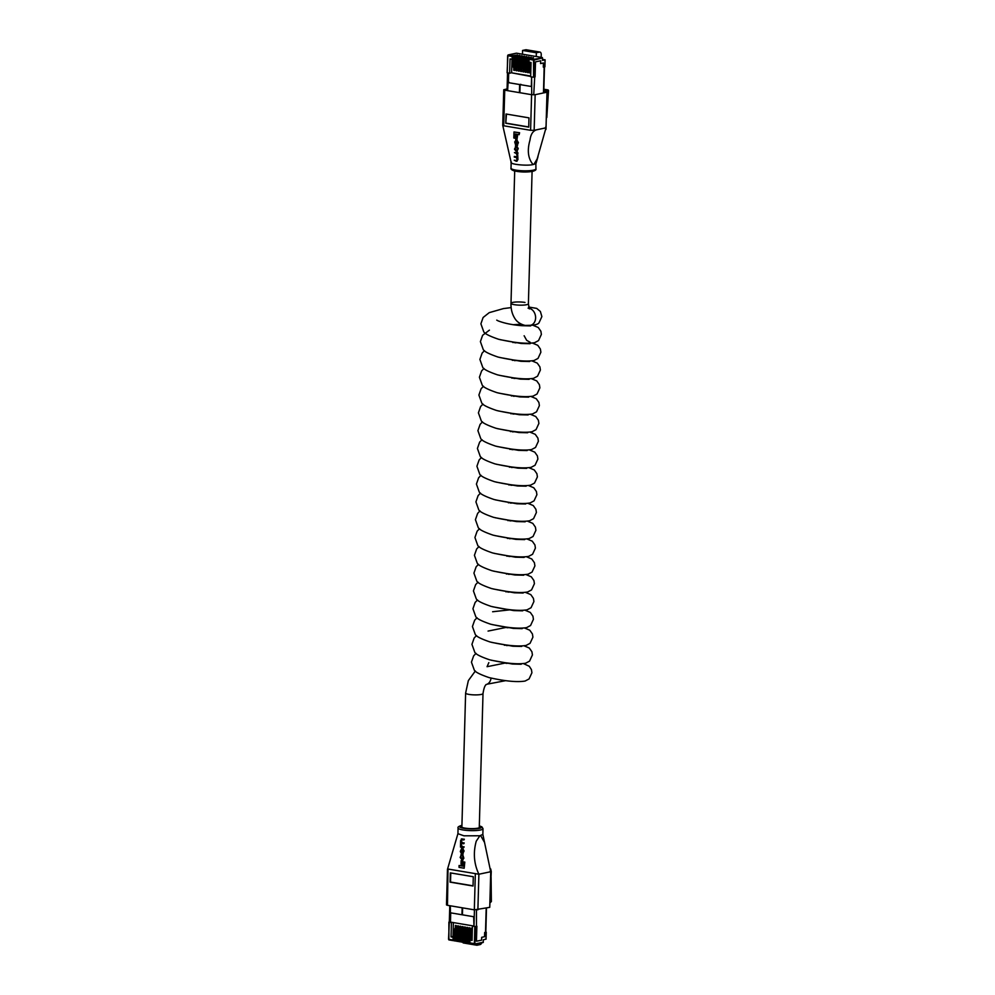 <?xml version="1.0" encoding="UTF-8"?>
<svg xmlns="http://www.w3.org/2000/svg" width="995" height="995" viewBox="0 0 995 995"><rect width="100%" height="100%" fill="white"/><g stroke="black" fill="none" stroke-linecap="round" stroke-linejoin="round"><path stroke-width="1.49" d="M529.054 308.263A8.694 6.803 78.1 0 1 535.608 317.952A8.694 6.803 78.1 0 1 530.522 325.303L525.136 325.427C517.761 323.611 515.422 319.233 515.024 318.723C512.164 314.32 510.821 309.184 510.995 303.313A8.694 1.592 -178.4 0 0 516.865 304.992A8.694 1.592 -178.4 0 0 526.579 304.719A8.694 1.592 -178.4 0 0 528.395 303.798A8.694 1.592 -178.4 0 1 523.507 305.092A8.694 1.592 -178.4 0 1 514.39 304.681A8.694 1.592 -178.4 0 1 510.995 303.313A8.694 1.592 -178.4 0 1 515.883 302.02A8.694 1.592 -178.4 0 1 524.999 302.443M461.879 827.255L465.623 693.042A8.694 1.592 1.6 0 0 469.006 694.41A8.694 1.592 1.6 0 0 478.135 694.821A8.694 1.592 1.6 0 0 483.01 693.527A8.694 1.592 -178.4 0 1 481.207 694.448A8.694 1.592 -178.4 0 1 471.493 694.721A8.694 1.592 -178.4 0 1 465.623 693.042L468.346 680.617L475.349 671.003M491.032 678.092A8.694 6.803 78.1 0 1 487.152 684.187A8.694 6.803 78.1 0 1 486.331 684.498M517.176 59.961L516.865 70.794L516.069 70.657L516.119 68.68M514.875 59.576L514.577 70.409L513.768 70.272L513.83 68.294M512.002 59.277L511.617 72.822L530.671 76.03M530.944 62.461L530.646 73.108L529.837 72.983L529.9 70.993M528.644 61.901L528.345 72.722L527.549 72.585L527.599 70.608M526.355 61.516L526.056 72.336L525.248 72.2L525.298 70.222M524.054 61.13L523.756 71.951L522.947 71.814L523.009 69.837M521.766 60.745L521.455 71.565L520.659 71.429L520.708 69.451M519.465 60.347L519.166 71.18L518.358 71.043L518.42 69.065M529.527 58.518L533.992 59.277L542.536 57.934L534.041 60.086L533.569 77.175L533.531 60.086L529.066 59.327L533.507 57.685L526.765 58.941L526.691 61.752L528.183 62.001L528.258 59.19M526.765 58.941L531.206 57.3L524.477 58.556L524.39 61.354L525.882 61.615L525.957 58.804M524.477 58.556L528.917 56.914L522.176 58.17L522.101 60.969L523.594 61.23L523.668 58.419M522.176 58.17L526.616 56.528L519.875 57.785L519.8 60.583L521.293 60.832L521.368 58.033M519.875 57.785L524.315 56.143L517.587 57.399L517.512 60.197L519.004 60.446L519.079 57.648M517.587 57.399L522.027 55.745L515.286 57.014L515.211 59.812L516.703 60.061L516.778 57.262M515.286 57.014L519.726 55.359L512.997 56.628L512.91 59.426L514.403 59.675L514.49 56.877M512.997 56.628L517.437 54.974L512.649 55.683L512.189 56.491L507.724 55.732L507.239 72.834L507.649 55.72M528.992 61.827L528.183 62.001M529.066 59.327L528.979 62.138L531.056 62.486L530.658 76.777L533.059 77.175M526.691 61.441L525.882 61.615M524.402 61.056L523.594 61.23M522.101 60.67L521.293 60.832M512.922 59.115L512.114 59.29L512.189 56.491M515.223 59.501L514.403 59.675M517.512 59.899L516.703 60.061M519.813 60.285L519.004 60.446M511.617 72.822L530.658 76.441M512.114 59.29L510.037 58.941L509.639 73.232L510.51 73.045M509.639 73.232L507.239 72.834M542.263 57.536L516.442 53.183L508.184 54.924L512.649 55.683M533.569 77.175L535.086 76.864L535.509 61.852L540.695 60.757L540.621 63.568L543.432 62.971L543.32 67.175L544.837 66.852L545.036 59.849L542.474 60.384L542.536 57.934M545.036 59.849L542.499 59.327M544.476 66.839L543.32 67.175L543.432 62.971L540.621 63.568M536.243 56.516L536.355 52.76L539.576 52.076A2.848 1.704 -80.4 0 1 539.974 52.076A2.848 1.704 -80.4 0 1 541.23 54.514L541.156 57.349M522.462 54.203L522.574 50.434L536.355 52.76M522.574 50.434L525.795 49.762A2.848 1.704 -80.4 0 1 526.193 49.75A2.848 1.704 -80.4 0 1 526.554 49.887M514.577 70.098L513.768 70.272M530.646 72.809L529.837 72.983M528.357 72.424L527.549 72.585M526.056 72.038L525.248 72.2M523.768 71.652L522.947 71.814M521.467 71.254L520.659 71.429M519.179 70.869L518.358 71.043M516.878 70.483L516.069 70.657M519.887 92.722L520.111 84.612L531.355 86.503L531.628 76.889L531.703 94.699M507.612 90.644L508.681 73.021L508.408 82.647L519.651 84.538L519.427 92.635M520.994 84.426L520.111 84.612M540.559 63.58L540.646 60.77L535.534 61.852L533.73 94.823M519.651 84.538L520.534 84.351M509.291 82.461L508.408 82.647M512.985 65.906L513.681 66.031A1.455 0.858 99.6 0 0 513.806 66.802L514.577 68.543L513.893 68.431L513.121 66.69A1.455 0.858 -80.4 0 1 512.985 65.906L513.109 61.814A1.455 0.858 -80.4 0 1 513.283 60.969L513.855 59.588M513.283 60.969L514.577 59.638M513.681 66.031L513.793 61.926L513.109 61.814M513.967 61.081A1.455 0.858 99.6 0 0 513.793 61.926M516.106 67.187L516.865 68.929L516.181 68.817L515.422 67.075A1.455 0.858 -80.4 0 1 515.286 66.292L515.97 66.416A1.455 0.858 99.6 0 0 516.106 67.187L515.422 67.075M516.156 59.974L515.572 61.354L516.268 61.466A1.455 0.858 99.6 0 0 516.094 62.312L515.97 66.416M516.865 60.036L516.268 61.466M516.094 62.312L515.398 62.2L515.286 66.292M515.398 62.2A1.455 0.858 -80.4 0 1 515.572 61.354M522.997 68.344L523.756 70.085L522.3 68.232A1.455 0.858 -80.4 0 1 522.176 67.461L522.86 67.573A1.455 0.858 99.6 0 0 522.997 68.344L522.3 68.232M523.047 61.13L522.462 62.511L523.159 62.635A1.455 0.858 99.6 0 0 522.972 63.469L522.86 67.573M523.756 61.193L523.159 62.635M522.972 63.469L522.288 63.357L522.176 67.461M522.288 63.357A1.455 0.858 -80.4 0 1 522.462 62.511M518.407 67.573L519.166 69.314L517.711 67.461A1.455 0.858 -80.4 0 1 517.587 66.69L518.271 66.802A1.455 0.858 99.6 0 0 518.407 67.573L517.711 67.461M518.445 60.359L517.873 61.74L518.557 61.864A1.455 0.858 99.6 0 0 518.383 62.697L518.271 66.802M519.166 60.421L518.557 61.864M518.383 62.697L517.698 62.585L517.587 66.69M517.698 62.585A1.455 0.858 -80.4 0 1 517.873 61.74M525.285 68.73L526.056 70.471L525.36 70.359L524.601 68.618A1.455 0.858 -80.4 0 1 524.464 67.847L525.161 67.959A1.455 0.858 99.6 0 0 525.285 68.73L524.601 68.618M525.335 61.516L524.763 62.909L525.447 63.021A1.455 0.858 99.6 0 0 525.273 63.854L525.161 67.959M526.044 61.578L525.447 63.021M525.273 63.854L524.576 63.742L524.464 67.847M524.576 63.742A1.455 0.858 -80.4 0 1 524.763 62.909M520.696 67.959L521.467 69.7L520.771 69.588L520.012 67.847A1.455 0.858 -80.4 0 1 519.875 67.075L520.559 67.187A1.455 0.858 99.6 0 0 520.696 67.959L520.012 67.847M520.746 60.745L520.174 62.125L520.858 62.25A1.455 0.858 99.6 0 0 520.683 63.083L520.559 67.187M521.455 60.807L520.858 62.25M520.683 63.083L519.987 62.971L519.875 67.075M519.987 62.971A1.455 0.858 -80.4 0 1 520.174 62.125M529.875 69.513L530.646 71.254L529.949 71.13L529.191 69.389A1.455 0.858 -80.4 0 1 529.054 68.618L529.75 68.73A1.455 0.858 99.6 0 0 529.875 69.513L529.191 69.389M529.925 62.287L529.352 63.68L530.037 63.792A1.455 0.858 99.6 0 0 529.862 64.638L529.75 68.73M530.621 62.411L530.037 63.792M529.862 64.638L529.166 64.513L529.054 68.618M529.166 64.513A1.455 0.858 -80.4 0 1 529.352 63.68M527.586 69.115L528.345 70.869L526.89 69.003A1.455 0.858 -80.4 0 1 526.765 68.232L527.449 68.344A1.455 0.858 99.6 0 0 527.586 69.115L526.89 69.003M527.636 61.901L527.051 63.294L527.748 63.406A1.455 0.858 99.6 0 0 527.561 64.24L527.449 68.344M528.345 61.964L527.748 63.406M527.561 64.24L526.877 64.128L526.765 68.232M526.877 64.128A1.455 0.858 -80.4 0 1 527.051 63.294M469.105 929.765L469.167 927.738L469.976 927.875L469.652 939.268L468.844 939.442M467.016 942.937L465.299 942.103L466.792 942.352L466.866 939.554L468.844 939.131L466.543 939.056M464.516 928.994L464.578 926.967L465.374 927.104L465.063 938.496L464.255 938.671M462.227 928.609L462.277 926.581L463.085 926.718L462.762 938.111L461.954 938.285M459.926 928.211L459.988 926.196L460.784 926.32L460.474 937.725L459.653 937.899M457.638 927.825L457.688 925.81L458.496 925.935L458.173 937.34L457.364 937.501M455.337 927.439L455.399 925.412L456.195 925.549L455.884 936.954L455.063 937.116M472.227 929.827L471.481 929.989L472.165 930.101L471.294 932.191A1.455 0.858 99.6 0 0 471.12 933.024L470.996 937.128A1.455 0.858 99.6 0 0 471.132 937.899L470.448 937.787L471.207 939.529L467.675 939.69L467.6 942.489L469.093 942.738L469.167 939.939L471.145 939.392M471.406 930.151L471.468 928.124L472.264 928.26L471.953 939.653L469.976 940.076L469.889 942.874L474.366 943.633L474.839 926.532L476.866 926.221L476.456 941.22L481.642 940.126L481.729 937.315L484.54 936.73L484.664 932.514L485.821 932.054M472.065 939.678L471.132 939.827M453.397 922.589L453.011 936.469L455.076 936.681M457.426 937.19L453.907 937.365L453.819 940.175L455.312 940.424L455.399 937.613L457.377 937.066M460.138 941.78L458.409 940.947L459.901 941.195L459.988 938.397L461.966 937.974L456.195 937.75L456.12 940.561L457.613 940.81L457.688 937.999L459.665 937.452M464.727 942.551L463.011 941.718L464.503 941.966L464.578 939.168L466.555 938.745L460.784 938.521L460.71 941.332L462.202 941.581L462.277 938.782L464.267 938.235M466.817 929.38L466.866 927.352L467.675 927.489L467.351 938.882L465.374 939.305L465.299 942.103M455.548 941.009L453.819 940.175M449.33 922.017L448.546 939.28L453.023 940.039L453.098 937.228L455.834 936.942L454.379 935.076A1.455 0.858 -80.4 0 1 454.242 934.305L454.354 930.201A1.455 0.858 -80.4 0 1 454.541 929.367L455.411 927.278L456.145 927.377M453.023 940.039L453.894 940.561M457.837 941.394L456.12 940.561M455.312 940.424L456.183 940.947M460.474 937.725L458.496 938.136L458.409 940.947M457.613 940.81L458.484 941.332M462.426 942.165L460.71 941.332M459.901 941.195L460.772 941.718M474.59 944.218L469.889 942.874M469.093 942.738L469.963 943.272M469.317 943.322L467.6 942.489M466.792 942.352L467.662 942.874M464.503 941.966L465.374 942.489M464.317 938.372L463.558 936.631A1.455 0.858 -80.4 0 1 463.421 935.847L464.118 935.972A1.455 0.858 99.6 0 0 464.242 936.743L465.013 938.484L463.085 938.919L463.011 941.718M462.202 941.581L463.073 942.103M450.76 922.154L452.302 922.402L451.431 922.589L451.033 936.88L453.011 936.469M469.976 940.076L472.04 940.424L472.438 926.134L473.421 925.959M469.167 939.939L467.675 939.69M466.866 939.554L465.374 939.305M464.578 939.168L463.085 938.919M462.277 938.782L460.784 938.521M459.988 938.397L458.496 938.136M457.688 937.999L456.195 937.75M455.399 937.613L453.907 937.365M453.098 937.228L451.033 936.88M449.031 922.191L451.431 922.589M472.438 926.134L474.839 926.532M485.983 939.131L483.421 939.753L483.135 942.501L474.951 944.218M473.309 925.947L452.302 922.402M463.172 942.253L463.148 942.924L476.928 945.25L480.15 944.566A2.848 1.704 99.6 0 0 481.717 942.8M476.966 943.807L476.928 945.25M462.165 907.788L461.966 914.753L450.723 912.863L450.461 922.477L450.349 905.798M474.441 909.853L473.981 926.432L473.67 916.718L462.426 914.828L462.625 907.863M476.468 909.977L476.481 941.208L481.592 940.138L481.667 937.327L484.54 936.73L484.664 932.514L485.821 932.191L486.493 908.037M471.132 937.899L471.891 939.641L471.207 939.529M471.481 929.989L470.598 932.066L471.294 932.191M471.12 933.024L470.424 932.912L470.312 937.016L470.996 937.128M470.424 932.912A1.455 0.858 -80.4 0 1 470.598 932.066M470.448 937.787A1.455 0.858 -80.4 0 1 470.312 937.016M468.309 931.681L469.18 929.591L469.914 929.703L468.993 931.805A1.455 0.858 99.6 0 0 468.819 932.638L468.135 932.526A1.455 0.858 -80.4 0 1 468.309 931.681L468.993 931.805M469.18 929.591L469.926 929.442M469.652 939.243L468.147 937.402A1.455 0.858 -80.4 0 1 468.011 936.631L468.135 932.526M468.147 937.402L469.603 939.255M468.011 936.631L468.707 936.743L468.819 932.638M468.707 936.743A1.455 0.858 99.6 0 0 468.832 937.514M461.133 935.462L461.817 935.586A1.455 0.858 99.6 0 0 461.954 936.357L462.712 938.098L461.257 936.245A1.455 0.858 -80.4 0 1 461.133 935.462L461.245 931.37A1.455 0.858 -80.4 0 1 461.419 930.524L462.289 928.434L463.036 928.546M461.419 930.524L462.986 928.559M462.289 928.434L463.036 928.285M461.817 935.586L461.929 931.482L461.245 931.37M462.115 930.636A1.455 0.858 99.6 0 0 461.929 931.482M467.351 938.857L465.859 937.016A1.455 0.858 -80.4 0 1 465.722 936.245L465.834 932.141A1.455 0.858 -80.4 0 1 466.008 931.295L466.879 929.206L467.625 929.318M466.008 931.295L466.705 931.419L467.575 929.33M466.879 929.206L467.625 929.056M467.302 938.87L465.859 937.016M465.722 936.245L466.406 936.357L466.518 932.253L465.834 932.141M466.406 936.357A1.455 0.858 99.6 0 0 466.543 937.128M466.705 931.419A1.455 0.858 99.6 0 0 466.518 932.253M459.727 937.601L458.969 935.86A1.455 0.858 -80.4 0 1 458.832 935.076L458.944 930.984A1.455 0.858 -80.4 0 1 459.13 930.138L460.001 928.049L460.735 928.161M459.13 930.138L460.685 928.161M460.001 928.049L460.747 927.887M460.424 937.713L458.969 935.86M458.832 935.076L459.528 935.2L459.64 931.096L458.944 930.984M459.528 935.2A1.455 0.858 99.6 0 0 459.653 935.972M459.814 930.25A1.455 0.858 99.6 0 0 459.64 931.096M463.421 935.847L463.533 931.755A1.455 0.858 -80.4 0 1 463.72 930.91L464.59 928.82L465.324 928.932M463.72 930.91L465.274 928.944M464.59 928.82L465.337 928.671M464.118 935.972L464.23 931.867L463.533 931.755M464.404 931.021A1.455 0.858 99.6 0 0 464.23 931.867M454.541 929.367L456.096 927.39M455.411 927.278L456.158 927.116M455.138 936.817L454.379 935.076M454.242 934.305L454.926 934.417L455.051 930.325L454.354 930.201M454.926 934.417A1.455 0.858 99.6 0 0 455.063 935.2M455.225 929.479A1.455 0.858 99.6 0 0 455.051 930.325M458.173 937.315L456.668 935.462A1.455 0.858 -80.4 0 1 456.543 934.691L456.655 930.586A1.455 0.858 -80.4 0 1 456.829 929.753L457.7 927.663L458.446 927.775M456.829 929.753L458.396 927.775M457.7 927.663L458.446 927.502M458.123 937.327L456.668 935.462M456.543 934.691L457.227 934.803L457.339 930.711L456.655 930.586M457.227 934.803A1.455 0.858 99.6 0 0 457.364 935.586M457.526 929.865A1.455 0.858 99.6 0 0 457.339 930.711M491.269 871.471L489.739 907.353L474.329 909.84L447.476 905.313L448.011 869.033L478.881 874.232C473.956 863.797 473.073 852.802 476.232 841.223L479.851 835.775L482.849 834.382L483.01 828.686A12.462 2.288 -178.4 0 1 480.411 830.004A12.462 2.288 -178.4 0 1 466.493 830.39A12.462 2.288 -178.4 0 1 458.086 827.989L457.924 833.686L447.489 869.282M489.739 907.353L490.734 871.732L478.881 874.232L490.709 871.719L482.849 834.382M462.476 853.872L462.538 853.25M461.904 826.074A9.278 1.704 1.6 0 0 461.307 826.658A9.278 1.704 1.6 0 0 467.575 828.437A9.278 1.704 1.6 0 0 477.936 828.151A9.278 1.704 1.6 0 0 479.864 827.168A9.278 1.704 1.6 0 0 479.304 826.559M463.409 866.06L459.081 865.488L462.961 866.147L463.073 861.968L464.354 862.168L464.18 868.225L459.031 867.354L459.081 865.488M464.18 868.225L464.802 862.08L463.073 861.968M462.252 864.431L462.774 860.687L461.12 860.575L462.339 860.774L462.252 864.431L461.033 864.232L461.12 860.575M462.65 853.897L464.068 850.974L462.787 848.573L461.618 848.449M463.881 839.979L464.342 839.22L461.344 838.972L463.894 839.32L463.881 839.979L461.73 839.643L461.021 840.787L461.842 842.777L463.769 843.748L461.381 843.424M463.769 843.748L464.23 842.989L462.289 842.69L461.444 841.161L462.178 839.556M463.67 847.64L464.13 846.882L462.078 846.546L461.357 844.494L461.63 846.645L463.67 847.64L460.486 847.106L460.623 840.501L462.128 838.872M462.526 859.692L463.869 858.25L462.812 854.817L463.434 858.337L462.078 859.779L460.15 857.454L461.282 854.804L460.573 857.64L462.426 859.108M461.73 854.705L460.909 854.804L461.717 855.327L460.61 856.409L462.066 859.108L462.986 857.914L462.364 854.916M479.851 835.775L463.919 835.812L457.924 833.686M490.734 871.732L490.274 871.073L490.734 871.732M484.602 842.566L480.647 835.613M490.871 885.612L490.448 900.587M490.61 902.291L490.274 901.681L490.61 902.291L491.368 901.52L491.095 877.391M447.476 905.313L446.481 904.915L447.476 869.307M473.035 886.01L473.297 876.744L450.337 872.876L450.076 882.142L473.035 886.01M450.772 872.951L450.524 882.043L473.035 885.836M461.518 853.872L460.312 851.459L461.643 848.548L463.62 851.061L462.215 853.996L461.518 853.872M463.135 853.897L462.215 853.996M460.76 850.389L462.302 849.332L463.135 852.155L462.202 853.324L460.722 851.745L461.207 850.29L462.575 853.324M461.779 843.437L460.909 844.593M461.73 839.643L461.456 840.688M463.036 859.692L462.078 859.779M533.88 164.386L537.188 158.901L535.857 163.578L533.084 164.561C526.666 166.202 507.86 164.1 511.393 162.036M535.857 163.578L535.932 168.864C536.355 169.797 535.21 170.642 532.487 171.401C525.969 172.371 519.726 172.147 513.743 170.73C511.554 169.859 510.646 169.001 511.007 168.167A12.462 2.288 1.6 0 0 519.415 170.568A12.462 2.288 1.6 0 0 533.332 170.17A12.462 2.288 1.6 0 0 535.932 168.864M517.437 152.919L517.251 151.476M516.853 146.228L516.616 140.531M516.616 140.357L516.592 139.574M519.104 134.698L519.589 132.745L513.992 131.962L519.154 132.832L519.104 134.698L515.186 134.051L515.062 138.23L513.83 138.019L513.992 131.962M515.062 138.23L515.621 133.952M516.977 139.636L517.524 135.88L515.87 135.768L517.089 135.967L516.977 139.636L515.758 139.424L515.87 135.768M516.803 151.576L518.246 148.641L516.977 146.253L515.36 146.215L516.529 146.34L517.798 148.74L516.368 151.675L514.477 149.138L516.281 146.128M517.599 153.727L518.059 153.006L514.427 152.571L517.624 153.106L517.487 159.697L516.268 161.265L514.216 160.22L516.48 160.581M516.703 161.165L517.935 159.61L517.649 153.591M516.616 156.8L514.315 156.451L514.303 157.123L516.131 157.446L517.039 158.964L516.666 160.493L514.216 160.22M514.427 152.571L516.368 153.578L517.139 155.63L516.629 156.7L514.315 156.451M515.684 145.295L515.547 142.198L515.684 145.295L514.689 141.862L516.716 140.544L517.972 142.745L516.778 145.407L517.524 142.571L515.659 141.091M516.455 140.332L515.51 140.419L517.164 140.444L518.42 142.646L517.226 145.32M507.089 88.903L503.744 89.761L504.726 90.159L503.731 125.78L530.596 130.308L531.591 94.687L535.148 94.699L534.153 130.308L530.596 130.308M511.169 162.459L502.749 125.395L503.744 89.761M537.188 158.901L546.006 127.833L536.442 129.847C532.847 131.041 530.708 134.437 530.024 140.009C527.014 150.369 528.034 158.553 533.084 164.561M535.148 94.699L547.001 92.199L546.006 127.808L545.546 127.149L546.006 127.808L534.153 130.308M547.524 91.95L547.063 108.43M546.815 117.497L548.519 90.495L547.797 89.985L547.524 91.901L543.805 91.067M548.519 90.495L543.855 89.239L548.121 89.936M504.726 90.159L531.591 94.687M547.001 92.199L546.006 129.362M506.032 114.002L505.771 123.256L528.718 127.124L528.979 117.87L506.032 114.002M506.467 114.077L505.771 123.256M506.206 123.169L528.731 126.962M517.3 151.576L516.368 151.675M517.3 149.822L516.355 151.004L514.888 149.424L515.845 146.899L517.35 148.466L517.3 149.822M516.728 151.004L514.937 148.056M517.089 161.165L516.268 161.265M516.007 141.091L515.111 142.297M517.226 144.698L517.487 143.79M517.611 145.32L516.778 145.407M518.047 56.591L519.539 56.839M515.746 56.205L517.238 56.454M513.457 55.819L514.95 56.068M507.898 55.148L507.102 72.772M520.348 56.976L521.84 57.225M522.636 57.362L524.129 57.61M524.937 57.747L526.43 57.996M527.226 58.133L528.718 58.382M516.368 53.183L507.836 55.26M525.795 49.762L539.576 52.076M543.457 92.945L544.178 66.988M513.806 66.802L513.121 66.69M475.088 943.944L483.346 942.203M448.882 922.129L448.869 939.902L448.956 922.178M485.983 939.205L486.182 932.203M475.349 926.532L474.876 943.633M453.247 940.623L448.869 939.902L453.347 940.661M486.194 908.099L485.51 932.34M461.954 936.357L461.257 936.245M464.242 936.743L463.558 936.631M461.929 825.427A11.02 2.015 1.6 0 0 461.867 825.44A11.02 2.015 1.6 0 0 463.857 828.325A11.02 2.015 1.6 0 0 479.304 828.387A11.02 2.015 1.6 0 0 479.316 825.912M478.881 874.232L477.886 909.853M474.329 909.84L475.324 874.219M547.797 89.985L543.855 89.326M547.424 90.806L543.83 90.197M532.151 171.401A11.02 2.015 -178.4 0 1 519.054 171.675A11.02 2.015 -178.4 0 1 512.549 169.324M532.089 171.476L528.395 303.798L529.39 308.898M506.007 663.354L509.017 663.192M523.482 663.603L529.29 666.277L531.429 669.598L531.927 672.744L529.066 678.951L525.111 681.04C517.151 682.371 505.137 681.214 489.08 677.595C479.59 674.349 474.615 671.725 474.155 669.722L471.443 662.148L473.657 655.842L476.033 653.367M521.181 664.25L512.413 664.026L491.182 660.207M521.678 646.439L512.91 646.228L491.679 642.397M522.176 628.641L513.408 628.417L492.177 624.586M522.673 610.83L513.905 610.607L492.674 606.776M523.171 593.02L514.403 592.796L493.172 588.965M523.668 575.209L514.9 574.998L493.669 571.167M524.166 557.399L515.398 557.188L494.167 553.357M524.663 539.601L515.895 539.377L494.664 535.546M525.161 521.79L516.393 521.567L495.162 517.736M525.658 503.98L516.89 503.769L495.659 499.938M526.156 486.169L517.388 485.958L496.157 482.127M526.654 468.371L517.885 468.147L496.654 464.317M527.151 450.561L518.383 450.337L497.152 446.506M527.649 432.75L518.88 432.526L497.649 428.708M528.146 414.94L519.378 414.728L498.147 410.898M528.644 397.142L519.875 396.918L498.644 393.087M529.141 379.331L520.373 379.107L499.142 375.277M529.638 361.521L520.87 361.297L499.639 357.466M530.136 343.71L521.368 343.499L500.137 339.668M530.633 325.912L521.865 325.688C512.475 324.955 504.564 323.35 498.134 320.875L496.741 320.129M529.85 308.462L528.096 308.164M506.505 645.544L509.552 645.394M523.979 645.792L529.303 648.031L531.927 651.775L532.424 654.934L529.564 661.14L525.609 663.23C517.649 664.561 505.634 663.404 489.577 659.784C480.087 656.538 475.112 653.914 474.652 651.912L471.941 644.337L474.155 638.031L476.53 635.556M507.002 627.745L510.049 627.584M524.477 627.982L529.8 630.221L532.424 633.964L532.922 637.136L530.061 643.33L526.106 645.432C518.146 646.75 506.132 645.606 490.075 641.974C480.585 638.728 475.61 636.116 475.15 634.113L472.438 626.527L474.652 620.221L477.028 617.746M492.612 611.751L510.547 609.773M524.974 610.184L530.298 612.422L532.922 616.166L533.419 619.325L530.559 625.519L526.604 627.621C518.644 628.939 506.629 627.795 490.572 624.176C481.082 620.93 476.107 618.305 475.647 616.303L472.936 608.729L475.15 602.423L477.525 599.948M507.997 592.124L511.044 591.963M525.472 592.373L530.795 594.612L533.419 598.356L533.917 601.515L531.056 607.721L527.101 609.811C519.141 611.141 507.127 609.985 491.07 606.365C481.58 603.119 476.605 600.495 476.145 598.492L473.433 590.918L475.647 584.612L478.023 582.137M508.495 574.314L511.542 574.165M525.969 574.563L531.293 576.801L533.917 580.545L534.414 583.704L531.554 589.911L527.599 592C519.639 593.331 507.624 592.174 491.567 588.555C482.077 585.309 477.103 582.684 476.642 580.682L473.931 573.108L476.145 566.802L478.52 564.327M508.992 556.503L512.039 556.354M526.467 556.752L531.79 558.991L534.414 562.735L534.912 565.906L532.051 572.1L528.096 574.202C520.136 575.52 508.122 574.376 492.065 570.744C482.575 567.498 477.6 564.874 477.14 562.884L474.428 555.297L476.642 548.991L479.018 546.516M509.49 538.705L512.537 538.544M526.964 538.954L532.288 541.18L534.912 544.937L535.409 548.096L532.549 554.29L528.594 556.392C520.634 557.71 508.619 556.566 492.562 552.934C483.072 549.7 478.097 547.076 477.637 545.073L474.926 537.499L477.14 531.193L479.515 528.706M509.987 520.895L513.034 520.733M527.462 521.144L532.785 523.382L535.409 527.126L535.907 530.285L533.046 536.492L529.091 538.581C521.131 539.912 509.117 538.755 493.06 535.136C483.57 531.89 478.595 529.265 478.135 527.263L475.423 519.688L477.637 513.383L480.013 510.908M510.485 503.084L513.519 502.935M527.959 503.333L533.283 505.572L535.907 509.316L536.404 512.475L533.544 518.681L529.589 520.771C521.629 522.101 509.614 520.945 493.557 517.325C484.067 514.079 479.092 511.455 478.632 509.452L475.921 501.878L478.135 495.572L480.51 493.097M510.982 485.274L514.017 485.125M528.457 485.523L533.78 487.761L536.404 491.505L536.902 494.677L534.041 500.871L530.086 502.96C522.126 504.291 510.112 503.147 494.055 499.515C484.565 496.269 479.59 493.644 479.13 491.654L476.418 484.067L478.632 477.762L481.008 475.287M511.48 467.476L514.514 467.314M528.954 467.725L534.278 469.951L536.902 473.707L537.399 476.866L534.539 483.06L530.584 485.162C522.624 486.48 510.609 485.336 494.552 481.704C485.062 478.471 480.087 475.846 479.627 473.844L476.916 466.269L479.13 459.964L481.505 457.476M511.977 449.665L515.012 449.504M529.452 449.914L534.775 452.153L537.399 455.897L537.897 459.056L535.036 465.262L531.081 467.351C523.121 468.67 511.107 467.526 495.05 463.906C485.56 460.66 480.585 458.036 480.125 456.033L477.413 448.459L479.627 442.153L482.003 439.678M512.475 431.855L515.51 431.706M529.949 432.104L535.273 434.342L537.897 438.086L538.394 441.245L535.534 447.451L531.579 449.541C523.619 450.872 511.604 449.715 495.547 446.096C486.058 442.85 481.082 440.225 480.622 438.223L477.911 430.648L480.125 424.343L482.5 421.868M512.972 414.044L516.007 413.895M530.447 414.293L535.77 416.532L538.394 420.276L538.892 423.435L536.031 429.641L532.076 431.73C524.116 433.061 512.102 431.905 496.045 428.285C486.555 425.039 481.58 422.415 481.12 420.412L478.408 412.838L480.622 406.532L482.998 404.057M513.47 396.246L516.504 396.085M530.944 396.483L536.268 398.721L538.892 402.465L539.389 405.637L536.529 411.83L532.574 413.932C524.614 415.251 512.599 414.107 496.542 410.475C487.053 407.229 482.077 404.617 481.617 402.614L478.906 395.027L481.12 388.722L483.495 386.247M513.967 378.436L517.002 378.274M531.442 378.685L536.765 380.923L539.389 384.667L539.887 387.826L537.026 394.02L533.071 396.122C525.111 397.44 513.097 396.296 497.04 392.677C487.55 389.431 482.575 386.806 482.115 384.804L479.403 377.229L481.617 370.924L483.993 368.448M514.465 360.625L517.499 360.464M531.939 360.874L537.263 363.113L539.887 366.856L540.385 370.016L537.524 376.222L533.569 378.311C525.609 379.642 513.594 378.486 497.537 374.866C488.047 371.62 483.072 368.996 482.612 366.993L479.901 359.419L482.115 353.113L484.49 350.638M514.962 342.815L517.997 342.666M532.437 343.064L537.76 345.302L540.385 349.046L540.882 352.205L538.021 358.411L534.066 360.501C526.106 361.832 514.092 360.675 498.035 357.056C488.545 353.81 483.57 351.185 483.11 349.183L480.398 341.608L482.612 335.303L489.416 330.141M515.46 325.004L522.586 324.743M532.91 325.253L538.258 327.492L540.882 331.235L541.379 334.407L538.519 340.601L534.564 342.703C526.604 344.021 514.589 342.877 498.532 339.245C489.042 335.999 484.067 333.375 483.607 331.385L480.896 323.798L483.11 317.492L489.241 312.641L503.458 308.587L511.156 307.592M528.668 307.02L536.691 308.388L540.372 311.472L541.877 316.597L539.016 322.79C538.158 324.246 534.987 325.129 529.477 325.415M505.535 680.679L487.152 684.187M488.831 662.633L487.065 666.7L506.02 662.869M504.378 645.245L506.517 645.058M488.06 631.079L507.015 627.248M505.373 609.636L507.512 609.45M505.87 591.826L508.01 591.639M506.368 574.015L508.507 573.829M506.865 556.205L509.005 556.018M507.363 538.407L509.502 538.22M507.86 520.596L510 520.41M508.358 502.786L510.497 502.599M508.855 484.975L510.995 484.789M509.353 467.177L511.492 466.978M509.85 449.367L511.99 449.18M510.348 431.556L512.487 431.37M510.845 413.746L512.985 413.559M511.343 395.935L513.482 395.749M511.84 378.137L513.98 377.951M512.338 360.327L514.477 360.14M512.835 342.516L514.975 342.33M530.173 342.292L526.678 340.34L524.141 335.763M513.333 324.706L521.343 324.221M479.267 827.753L483.01 693.527C483.844 688.179 484.975 685.157 486.406 684.436L485.995 684.572M510.995 303.313L514.701 170.991M526.193 49.75L539.974 52.076M545.111 59.799L544.912 66.814M543.78 92L544.476 66.926M507.04 90.557L507.537 72.884M463.322 942.34L464.814 942.588M465.623 942.725L467.115 942.974M467.924 943.111L469.416 943.359M470.212 943.496L474.876 944.243L483.135 942.501M461.033 941.954L462.526 942.203M458.732 941.568L460.225 941.817M456.444 941.183L457.936 941.432M454.143 940.797L455.635 941.046M486.058 939.168L486.256 932.153M449.777 905.699L449.317 922.154M483.01 828.686L481.866 826.82L479.316 825.85M461.929 825.365L461.531 825.452C458.67 826.335 457.526 827.181 458.086 827.989M491.256 871.446L490.684 868.933M538.009 156.588L536.069 163.255M511.156 162.508L511.007 168.167"/></g></svg>
